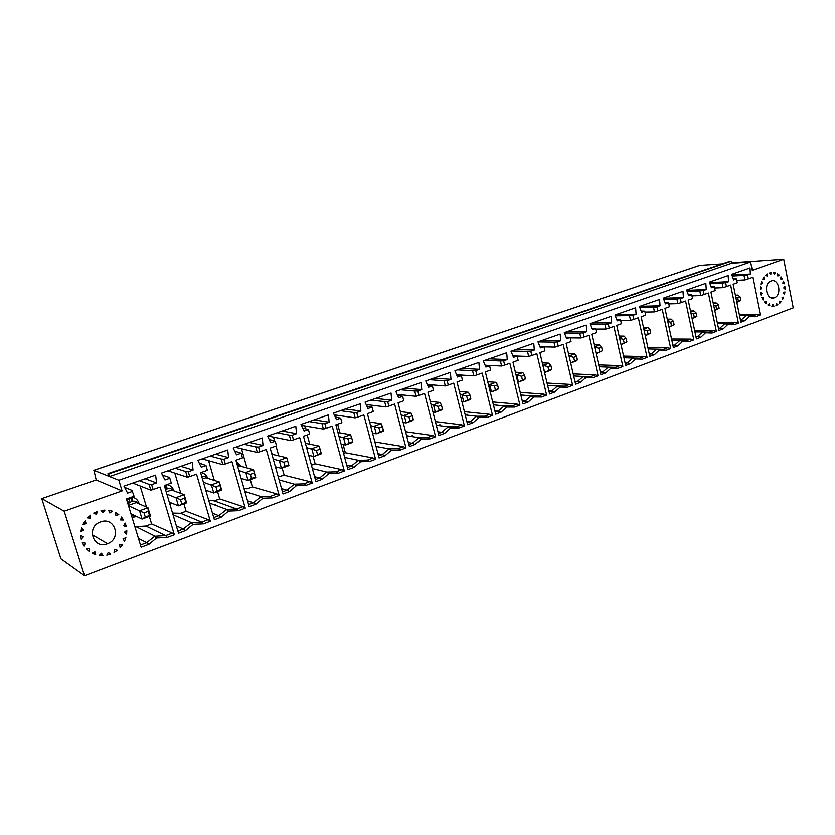 <?xml version="1.0" encoding="UTF-8"?>
<svg xmlns="http://www.w3.org/2000/svg" width="835" height="835" viewBox="0 0 835 835"><rect width="100%" height="100%" fill="white"/><g stroke="black" fill="none" stroke-linecap="round" stroke-linejoin="round"><path stroke-width="1.25" d="M722.296 263.839L699.678 265.363L93.906 470.324L108.352 476.075L107.976 473.633L729.821 261.261L731.272 261.167L731.69 263.202L750.613 261.929L752.272 270.216L783.731 259.205L731.596 262.743M783.731 259.205L793.25 307.823L84.533 575.795L60.903 558.865L41.75 498.631L96.202 479.979L93.906 470.324M750.613 261.929L118.852 480.25L122.108 490.938L64.18 511.218L84.533 575.795M731.69 263.202L109.489 476.524L118.852 480.25M731.272 261.167L108.686 473.915L109.489 476.524M107.976 473.633L108.686 473.915M630.404 363.642L625.666 365.417L616.752 325.399L621.407 323.75L620.499 319.69L617.253 320.838L614.998 314.972L635.633 307.781L636.113 314.2L632.909 315.327L633.807 319.356L638.378 317.738L647.083 357.39L642.428 359.133L635.466 358.946L630.404 363.642L627.221 362.849L632.669 358.017L639.631 358.205L644.035 356.555L647.083 357.39M605.792 372.88L600.939 374.706L591.754 334.25L596.524 332.56L595.595 328.458L592.266 329.627L589.948 323.709L611.095 316.329L611.596 322.821L608.318 323.98L609.226 328.061L613.923 326.401L622.879 366.471L618.109 368.266L610.97 368.099L605.792 372.88L602.64 372.055L608.224 367.129L615.353 367.296L619.873 365.605L622.879 366.471M654.431 354.624L649.818 356.357L641.144 316.768L645.685 315.15L644.808 311.142L641.635 312.259L639.443 306.455L659.598 299.431L660.057 305.777L656.926 306.873L657.792 310.87L662.259 309.284L670.724 348.519L666.173 350.22L659.379 350.001L654.431 354.624L651.216 353.873L656.54 349.113L663.345 349.333L667.645 347.725L670.724 348.519M677.905 345.815L673.386 347.517L664.963 308.334L669.399 306.758L668.543 302.781L665.443 303.877L663.303 298.137L682.988 291.269L683.437 297.552L680.379 298.627L681.224 302.573L685.587 301.028L693.812 339.855L689.366 341.515L682.727 341.275L677.905 345.815L674.659 345.095L679.857 340.419L686.474 340.659M700.826 337.215L696.411 338.874L688.217 300.099L692.559 298.565L691.724 294.63L688.698 295.694L686.62 290.006L705.846 283.305L706.274 289.515L703.289 290.559L704.103 294.473L708.372 292.96L716.367 331.38L712.025 333.019L705.544 332.748L700.826 337.215L697.559 336.526L702.642 331.923L708.988 332.132M733.255 278.88L736.512 278.869L733.621 279.892L731.637 274.308L749.997 267.91L750.394 273.984L747.544 274.986L748.317 278.817L752.679 277.272L760.247 314.92L755.821 316.58L746.459 315.588L740.551 320.431M736.512 278.869L737.295 282.721L733.151 284.192L740.906 322.174L745.123 320.598L749.632 316.256M760.32 286.749L760.174 289.641L761.52 288.315L760.32 286.749M761.614 281.426L760.779 284.098L762.376 283.441L761.614 281.426M764.119 276.99L762.689 279.13L764.359 279.214L764.119 276.99M767.542 273.901L765.685 275.299L767.24 276.103L767.542 273.901M771.519 272.502L769.432 272.993L770.705 274.444L771.519 272.502M775.611 272.93L773.523 272.481L774.379 274.402L775.611 272.93L773.763 273.035M779.368 275.143L777.5 273.796L777.855 275.978L779.368 275.143L777.729 275.226M782.395 278.869L780.944 276.782L780.756 278.994L782.395 278.869L780.767 278.953M784.368 283.712L783.491 281.113L782.792 283.117L784.368 283.712M785.077 289.161L784.869 286.321L783.731 287.908L785.077 289.161M784.942 291.843L783.491 292.845L784.462 294.619L784.942 291.843M782.082 297.406L783.689 297.103L782.572 299.525L782.082 297.406M779.66 301.111L781.257 301.539L779.619 303.335L779.66 301.111M776.185 305.547L776.477 303.554L777.896 304.671L775.934 305.558M772.876 304.472L773.951 306.153L771.832 306.215L772.876 304.472M769.86 305.819L769.244 303.752L767.845 304.942L769.86 305.819M765.977 301.466L766.06 303.7L764.359 301.978L765.977 301.466M762.971 300.005L763.43 297.844L761.77 297.615L762.971 300.005M761.885 293.294L760.935 295.141L760.372 292.344L761.885 293.294L760.528 293.346M771.049 280.977C778.804 277.773 782.332 294.995 774.483 297.667C766.687 301.216 762.929 283.66 770.945 281.019L771.049 280.977M723.225 328.813L718.914 330.43L710.94 292.052L715.178 290.549L714.374 286.655L711.42 287.699L709.385 282.073L728.172 275.519L728.59 281.656L725.667 282.689L726.471 286.551L730.635 285.079L738.422 323.114L734.174 324.7L727.838 324.408L723.225 328.813L719.927 328.155L724.697 323.698L731.001 323.803M132.588 491.377L127.588 493.13L123.966 486.158L155.644 475.115L156.531 482.954L151.626 484.676L153.087 489.54L160.101 487.066L174.369 534.786L167.261 537.448L156.594 537.99L148.88 544.347L141.146 547.249L126.429 498.986L134.07 496.272L131.993 490.406L124.592 487.369M100.597 521.958L100.419 522.021C85.671 526.989 93.29 549.9 107.569 543.731C121.962 538.742 114.844 516.28 100.597 521.958M123.59 525.758L126.346 526.76L125.24 523.159L123.59 525.758M126.638 534.139L124.425 532.292L126.795 530.308L126.638 534.139M123.058 538.888L124.498 541.404L125.897 537.73L123.058 538.888M120.146 547.76L119.635 544.848L122.641 544.639L120.146 547.76M114.52 549.545L114.04 552.53L117.37 550.307L114.52 549.545M108.237 552.457L106.807 555.212L110.627 554.116L108.237 552.457M101.463 553.261L99.229 555.484L103.133 555.661L101.463 553.261M94.929 551.862L92.121 553.302L95.681 554.732L94.929 551.862M86.276 548.887L89.355 548.386L89.084 551.413L86.276 548.887M84.095 546.069L82.341 542.698L85.347 543.209L84.095 546.069M81.256 539.264L80.755 535.423L83.364 536.884L81.256 539.264M80.901 531.738L81.715 527.866L83.636 530.121L80.901 531.738M83.072 524.359L85.097 520.873L86.13 523.67L83.072 524.359M87.518 517.919L90.535 515.205L90.556 518.232L87.518 517.919M93.739 513.139L97.413 511.49L96.432 514.412L93.739 513.139M101.045 510.519L104.959 510.122L103.102 512.617L101.045 510.519M108.623 510.352L112.36 511.218L109.834 513.024L108.623 510.352M115.658 512.606L118.81 514.642L115.888 515.581L115.658 512.606M121.388 517.042L123.643 520.017L120.647 519.986L121.388 517.042M185.579 530.58L178.533 533.221L164.318 485.573L171.269 483.11L169.829 478.267L164.975 479.979L161.468 473.08L192.227 462.36L193.073 470.095L188.313 471.765L189.722 476.576L196.538 474.165L210.337 521.29L203.427 523.879L193.073 524.349L185.579 530.58L183.293 529.014L191.34 522.595L201.705 522.125L208.228 519.683L210.337 521.29M221.223 517.199L214.376 519.767L200.63 472.714L207.372 470.324L205.984 465.544L201.277 467.203L197.874 460.388L227.746 449.971L228.56 457.601L223.937 459.229L225.304 463.978L231.921 461.64L245.271 508.181L238.559 510.696L228.498 511.103L221.223 517.199L218.843 515.706L226.661 509.423L236.733 509.016L243.068 506.647L245.271 508.181M255.854 504.204L249.206 506.699L235.898 460.231L242.453 457.904L241.106 453.186L236.535 454.804L233.236 448.061L262.263 437.947L263.046 445.472L258.558 447.049L259.873 451.735L266.302 449.46L279.224 495.437L272.701 497.879L262.921 498.234L255.854 504.204L253.381 502.785L260.99 496.616L270.77 496.272L276.928 493.965L279.224 495.437M289.505 491.575L283.044 493.996L270.175 448.092L276.542 445.838L275.237 441.183L270.791 442.748L267.597 436.079L295.809 426.247L296.561 433.678L292.198 435.212L293.471 439.847L299.723 437.634L312.238 483.048L305.892 485.427L296.383 485.719L289.505 491.575L286.958 490.208L294.358 484.175L303.867 483.882L309.858 481.638L312.238 483.048M322.237 479.29L315.943 481.649L303.481 436.298L309.681 434.106L308.418 429.503L304.097 431.027L300.997 424.441L328.437 414.87L329.157 422.207L324.909 423.7L326.151 428.282L332.226 426.121L344.344 471.003L338.175 473.309L328.927 473.549L322.237 479.29L319.607 477.996L326.809 472.078L336.056 471.838L341.88 469.656L344.344 471.003M354.071 467.349L347.955 469.646L335.879 424.827L341.912 422.698L340.69 418.147L336.484 419.629L333.478 413.116L360.167 403.816L360.866 411.05L356.733 412.511L357.933 417.03L363.841 414.932L375.583 459.271L369.571 461.525L360.584 461.724L354.071 467.349L351.378 466.097L358.382 460.304L367.379 460.116L373.047 457.987L375.583 459.271M385.05 455.722L379.09 457.956L367.4 413.669L373.266 411.592L372.086 407.104L367.984 408.545L365.072 402.105L391.041 393.045L391.719 400.195L387.69 401.614L388.859 406.081L394.611 404.036L405.987 447.863L400.142 450.055L391.385 450.201L385.05 455.722L382.284 454.532L389.11 448.844L397.867 448.698L403.389 446.631L405.987 447.863M415.204 444.408L409.411 446.579L398.076 402.814L403.785 400.79L402.637 396.354L398.65 397.752L395.821 391.385L421.101 382.566L421.748 389.632L417.834 391.01L418.961 395.414L424.566 393.431L435.588 436.757L429.9 438.886L421.383 438.991L415.204 444.408L412.386 443.27L419.024 437.686L427.551 437.592L432.927 435.578L435.588 436.757M444.564 433.386L438.928 435.505L427.938 392.241L433.501 390.269L432.384 385.885L428.501 387.252L425.756 380.948L450.378 372.358L451.004 379.34L447.184 380.677L448.28 385.039L453.739 383.108L464.427 425.933L458.885 428.011L450.587 428.063L444.564 433.386L441.694 432.3L448.165 426.821L456.474 426.768L461.703 424.806L464.427 425.933M473.174 422.646L467.673 424.712L457.016 381.95L462.433 380.029L461.358 375.687L457.58 377.023L454.908 370.782L478.893 362.421L479.499 369.31L475.773 370.615L476.837 374.925L482.15 373.047L492.525 415.392L487.129 417.416L479.039 417.427L473.174 422.646L470.241 421.612L476.555 416.227L484.644 416.216L489.748 414.306L492.525 415.392M501.052 412.187L495.698 414.202L485.354 371.909L490.636 370.051L489.592 365.761L485.907 367.056L483.308 360.887L506.688 352.735L507.262 359.541L503.641 360.814L504.664 365.072L509.851 363.246L519.913 405.111L514.652 407.083L506.772 407.062L501.052 412.187L498.067 411.196L504.225 405.914L512.106 405.935L517.084 404.077L519.913 405.111M528.231 401.99L523.002 403.952L512.972 362.139L518.117 360.313L517.095 356.075L513.504 357.338L510.989 351.232L533.774 343.289L534.327 350.011L530.799 351.253L531.791 355.47L536.853 353.685L546.622 395.091L541.487 397.011L533.805 396.949L528.231 401.99L525.205 401.04L531.196 395.853L538.888 395.915L543.742 394.099L546.622 395.091M554.722 392.043L549.628 393.953L539.89 352.61L544.911 350.836L543.919 346.64L540.422 347.871L537.97 341.828L560.191 334.083L560.723 340.722L557.279 341.943L558.25 346.108L563.176 344.364L572.664 385.311L567.654 387.189L560.17 387.096L554.722 392.043L551.653 391.135L557.509 386.041L565.003 386.146L569.741 384.371L572.664 385.311M580.576 382.346L575.597 384.215L566.14 343.31L571.036 341.578L570.086 337.434L566.662 338.634L564.283 332.654L585.961 325.097L586.473 331.662L583.112 332.852L584.051 336.975L588.863 335.273L598.079 375.781L593.184 377.608L585.878 377.483L580.576 382.346L577.465 381.48L583.174 376.47L590.491 376.606L595.104 374.873L598.079 375.781M166.238 489.195L165.079 485.302M131.857 501.417L130.657 497.483M619.121 336.067L624.079 336.098L626.125 338.342L623.359 339.344L619.643 338.373M624.079 336.098L619.497 337.747M621 344.49L626.897 341.797L621.042 344.646M616.22 314.545L636.113 314.2M620.676 320.483L630.54 320.379L633.807 319.356M630.54 320.379L629.486 315.588L632.909 315.327M623.588 356.075L644.035 356.555M616.752 319.523L620.499 319.69M624.131 342.809L623.359 339.344M626.897 341.797L626.125 338.342M625.258 363.59L627.221 362.849L625.081 362.776M615.322 315.818L629.486 315.588M740.906 300.318L738.443 301.216L737.775 297.928L740.238 297.03L740.906 300.318L736.877 302.447M738.443 301.216L736.804 302.072M735.541 295.914L737.889 295.058L740.238 297.03M735.865 297.5L737.775 297.928M735.384 295.152L737.889 295.058M752.533 315.672L746.459 315.588M740.457 319.982L745.123 320.598M779.65 301.581L781.257 301.539M753.16 315.714L757.084 314.242L760.247 314.92M776.164 304.712L777.896 304.671M760.935 283.503L762.376 283.441M747.544 274.986L744.006 275.341L744.924 279.892L748.317 278.817M757.084 314.242L739.34 314.524M736.794 280.299L744.924 279.892M771.843 306.205L773.951 306.153M760.194 288.367L761.52 288.315M731.888 275.007L750.394 273.984M761.885 297.897L763.43 297.844M732.232 275.988L744.006 275.341M566.078 337.163L570.086 337.434M570.18 337.862L580.868 337.966L579.74 333.061L583.112 332.852M564.429 333.008L579.74 333.061M567.226 331.631L586.473 331.662M574.929 381.324L577.465 381.48L575.169 382.336M573.207 373.871L595.104 374.873M577.403 359.812L576.307 360.939L570.691 362.974L577.403 359.812L576.588 356.284L573.687 357.328L569.094 356.054M574.501 360.866L573.687 357.328M568.552 353.727L574.689 353.904L576.588 356.284M580.868 337.966L584.051 336.975M574.689 353.904L569.063 355.929M542.301 362.86L549.075 363.142L550.902 365.584L547.927 366.659L542.875 365.271M539.786 346.306L543.919 346.64M543.971 346.849L555.098 347.078L553.949 342.131L557.279 341.943M538.001 341.891L553.949 342.131M541.842 340.482L560.723 340.722M548.919 390.937L551.653 391.135L549.179 392.064M547.061 383.035L569.741 384.371M551.737 369.143L550.745 370.239L544.817 372.4L551.737 369.143L550.902 365.584M548.762 370.229L547.927 366.659M549.075 363.142L543.136 365.281L544.556 372.389M555.098 347.078L558.25 346.108M515.383 372.191L522.835 372.598L524.578 375.113L521.52 376.22L515.999 374.758M512.815 355.668L517.095 356.075M541.007 396.813L538.888 395.915M516.823 356.034L528.691 356.43L527.501 351.42L530.799 351.253M511.678 350.992L527.501 351.42M515.832 349.541L534.327 350.011M522.24 400.769L525.205 401.04L522.543 402.032M520.236 392.398L543.742 394.099M525.434 378.714L524.547 379.789L518.472 382.002L525.434 378.714L524.578 375.113M522.386 379.831L521.52 376.22M522.835 372.598L516.74 374.8L518.472 382.002L517.721 381.95M528.691 356.43L531.791 355.47M493.548 404.85L493.36 404.088M487.755 381.741L495.927 382.305L497.577 384.883L494.456 386.02L488.423 384.465M485.156 365.271L489.592 365.761M514.652 407.083L512.106 405.935M485.135 365.229L501.605 366.012L500.384 360.95L503.641 360.814M484.916 360.323L500.384 360.95M489.164 358.841L507.262 359.541M494.873 410.851L498.067 411.196L495.218 412.26M492.702 401.948L517.084 404.077M498.464 388.536L497.691 389.569L491.46 391.834L498.464 388.536L497.577 384.883M495.343 389.674L494.456 386.02M495.927 382.305L489.686 384.559L491.46 391.834L490.197 391.73M501.605 366.012L504.664 365.072M467.183 415.131L466.942 414.17M459.396 391.49L468.331 392.252L469.896 394.903L466.681 396.072L460.127 394.402M456.755 375.103L461.358 375.687M487.129 417.416L484.644 416.216M456.62 374.769L473.831 375.844L472.568 370.73L475.773 370.615M457.476 369.884L472.568 370.73M461.839 368.371L479.499 369.31M466.796 421.174L470.241 421.612L467.193 422.75M464.427 411.686L489.748 414.306M470.804 398.598L470.157 399.6L463.759 401.927L470.804 398.598L469.896 394.903M467.6 399.767L466.681 396.072M468.331 392.252L461.932 394.558L463.759 401.927L461.953 401.75M473.831 375.844L476.837 374.925M440.097 425.391L439.878 424.524M430.275 401.447L440.024 402.46L441.485 405.194L438.198 406.384L431.069 404.568M427.603 385.185L432.384 385.885M458.885 428.011L456.474 426.768M427.311 384.507L445.326 385.937L444.022 380.76L447.184 380.677M429.336 379.695L444.022 380.76M433.803 378.14L451.004 379.34M437.978 431.758L441.694 432.3L438.427 433.522M435.39 421.602L461.703 424.806M442.425 408.92L441.903 409.891L435.348 412.271L442.425 408.92L441.485 405.194M439.137 410.121L438.198 406.384M440.024 402.46L433.459 404.829L435.348 412.271L432.958 411.989M445.326 385.937L448.28 385.039M412.292 435.703L412.156 435.171M400.351 411.613L410.977 412.928L412.333 415.746L408.952 416.968L401.228 414.974M397.658 395.508L402.637 396.354M429.9 438.886L427.551 437.592M397.178 394.433L416.06 396.291L414.724 391.051L417.834 391.01M400.466 389.757L414.724 391.051M405.058 388.16L421.748 389.632M408.378 442.592L412.386 443.27L408.889 444.575M405.549 431.695L432.927 435.578M413.304 419.514L412.918 420.443L406.186 422.896L413.304 419.514L412.333 415.746M409.922 420.746L408.952 416.968M410.977 412.928L404.234 415.36L406.186 422.896L403.169 422.479M416.06 396.291L418.961 395.414M369.592 421.988L381.157 423.679L382.399 426.581L378.933 427.844L370.552 425.62M366.889 406.102L372.086 407.104M400.142 450.055L397.867 448.698M366.189 404.558L386.02 406.927L384.632 401.625L387.69 401.614M370.844 400.09L384.632 401.625M375.552 398.452L391.719 400.195M377.973 453.697L382.284 454.532L378.558 455.931M374.863 441.945L403.389 446.631M383.401 430.401L383.15 431.288L376.241 433.803L383.401 430.401L382.399 426.581M379.935 431.664L378.933 427.844M381.157 423.679L374.237 426.184L376.241 433.803L372.556 433.198M386.02 406.927L388.859 406.081M337.966 432.561L350.543 434.722L351.66 437.707L348.091 439.001L339.031 436.507M335.252 416.957L340.69 418.147M369.571 461.525L367.379 460.116M334.282 414.859L355.157 417.855L353.737 412.49L356.733 412.511M340.419 410.695L353.737 412.49M345.262 409.014L360.866 411.05M346.723 465.064L351.378 466.097L347.402 467.59M343.571 453.395L345.335 452.747L373.047 457.987M352.694 441.569L352.6 442.414L345.492 445.003L352.694 441.569L351.66 437.707M349.134 442.874L348.091 439.001M350.543 434.722L343.425 437.289L345.492 445.003L341.087 444.157M345.335 452.747L343.133 444.554M340.002 432.916L337.664 424.201M335.733 417.03L335.179 414.995M355.157 417.855L357.933 417.03M305.412 443.322L319.085 446.067L320.076 449.146L316.413 450.472L306.602 447.623M302.708 428.073L308.418 429.503M338.175 473.309L336.056 471.838M301.414 425.328L323.448 429.075L321.976 423.648L324.909 423.7M309.19 421.581L321.976 423.648M314.148 419.848L329.157 422.207M314.586 476.702L319.607 477.996L315.38 479.572M311.424 465.21L315.16 463.832L341.88 469.656M321.141 453.05L321.204 453.843L313.908 456.505L321.141 453.05L320.076 449.146M317.488 454.386L316.413 450.472M319.085 446.067L311.768 448.708L313.908 456.505L308.72 455.357M315.16 463.832L313.094 456.327M309.775 444.199L307.238 434.972M305.485 428.553L304.754 425.892M323.448 429.075L326.151 428.282M271.897 454.24L286.749 457.726L287.626 460.899L283.858 462.256L273.222 458.968M288.941 465.596L281.447 468.331L284.954 466.222L288.722 464.855L288.941 465.596L286.749 457.726L279.245 460.429L281.447 468.331L275.414 466.786M269.214 439.461L275.237 441.183M305.892 485.427L303.867 483.882M267.878 435.985L290.851 440.609L289.327 435.118L292.198 435.212M277.095 432.77L289.327 435.118M282.199 430.996L296.561 433.678M278.232 476.848L284.171 475.219L309.858 481.638M281.531 488.621L286.958 490.208L282.449 491.898M288.722 464.855L287.626 460.899M284.954 466.222L283.858 462.256M284.171 475.219L282.178 468.059M278.765 455.847L276.02 446.026M274.538 440.744L273.525 437.123M272.189 453.436L271.312 452.152M290.851 440.609L293.471 439.847M237.672 466.431L239.332 465.836L253.516 469.708L254.247 472.975L250.375 474.384L238.852 470.533M255.781 477.672L248.078 480.48L251.512 478.392L255.385 476.983L255.781 477.672L253.516 469.708L245.793 472.495L248.078 480.48L241.106 478.413M234.729 451.098L241.106 453.186M272.701 497.879L270.77 496.272M235.47 447.289L257.337 452.476L255.76 446.913L258.558 447.049M244.123 444.272L255.76 446.913M249.362 442.446L263.046 445.472M243.904 488.204L247.118 488.84L252.368 486.92L276.928 493.965M247.515 500.802L253.381 502.785L248.59 504.57M255.385 476.983L254.247 472.975M251.512 478.392L250.375 474.384M252.368 486.92L250.302 479.676M246.951 467.913L241.482 448.708M240.271 465.377L236.242 461.421M257.337 452.476L259.873 451.735M202.467 478.987L205.921 477.756L219.344 482.025L219.918 485.406L215.931 486.847L203.416 482.265M221.682 490.093L213.75 492.984L217.11 490.907L221.098 489.456L221.682 490.093L219.344 482.025L211.391 484.895L213.75 492.984L205.744 490.218M199.179 462.997L205.984 465.544M238.559 510.696L236.733 509.016L214.303 500.906L219.688 498.923L243.068 506.647M202.164 458.895L222.851 464.677L221.223 459.052L223.937 459.229M210.211 456.087L221.223 459.052M215.607 454.209L228.56 457.601M208.687 500.29L214.303 500.906M212.466 513.233L218.843 515.706L213.75 517.616M221.098 489.456L219.918 485.406M217.11 490.907L215.931 486.847M216.025 505.488L215.691 504.35M219.688 498.923L217.559 491.596M214.313 480.428L208.583 460.69M207.498 477.745C206.224 474.896 204.074 473.163 201.047 472.568M222.851 464.677L225.304 463.978M167.219 488.83L166.061 484.947M166.217 491.93L171.572 490.02L184.18 494.706L184.598 498.192L180.496 499.674L166.875 494.132M186.591 502.879L178.429 505.843L185.819 502.294L186.591 502.879L184.18 494.706L175.997 497.66L178.429 505.843L169.265 502.159M162.491 475.105L169.088 477.37L169.829 478.267M203.427 523.879L201.705 522.125L180.569 513.306L186.111 511.27L208.228 519.683M167.929 470.825L187.364 477.244L185.683 471.545L188.313 471.765M175.34 468.247L185.683 471.545M180.882 466.316L193.073 470.095M172.532 513.097L180.569 513.306M176.352 525.883L183.293 529.014L177.886 531.039M185.819 502.294L184.598 498.192M181.717 503.787L180.496 499.674M186.111 511.27L183.919 503.849M180.84 493.464L174.807 473.101M173.826 490.594C172.636 487.306 170.34 485.323 166.916 484.644M187.364 477.244L189.722 476.576M128.392 505.425L136.241 502.618L147.983 507.753L148.244 511.354L144.017 512.888L128.496 505.77M145.28 517.042L149.496 515.508L150.488 516.03L147.983 507.753L139.56 510.79L142.086 519.088L145.28 517.042L144.017 512.888M167.261 537.448L165.654 535.621L172.365 533.106L174.369 534.786M132.734 483.1L150.822 490.176L149.089 484.404L151.626 484.676M139.455 480.751L149.089 484.404M145.165 478.768L156.531 482.954M134.915 526.812L145.906 526.04L165.654 535.621L154.663 536.279L146.699 542.708L148.88 544.347M145.906 526.04L151.594 523.952L172.365 533.106M149.496 515.508L148.244 511.354M132.786 501.219L131.554 497.169M151.594 523.952L149.329 516.447M146.511 507.106L140.123 485.991M150.822 490.176L153.087 489.54M64.18 511.218L41.75 498.631M115.689 513.118L118.81 514.642M103.133 555.661L100.628 554.096M120.971 518.692L123.643 520.017M150.488 516.03L142.086 519.088L130.959 513.838M110.627 554.116L108.153 552.624M88.374 517.053L90.556 518.232M95.681 554.732L92.852 552.937M122.108 490.938L96.202 479.979M84.053 522.501L86.13 523.67M93.854 513.076L96.432 514.412M140.468 545.046L146.699 542.708L138.443 538.377M123.789 525.455L126.346 526.76M81.444 528.847L83.636 530.121M139.163 503.902C138.14 500.123 135.688 497.848 131.826 497.075M713.215 302.98L716.159 302.896L718.455 304.921L715.929 305.829L713.695 305.318M711.034 286.635L714.374 286.655M731.46 323.844L735.249 322.414L738.422 323.114M714.645 287.981L723.089 287.616L722.15 283.023L725.667 282.689M709.938 283.608L722.15 283.023M709.573 282.595L728.59 281.656M718.444 328.155L719.927 328.155L718.549 328.666M717.296 322.634L735.249 322.414M714.708 310.161L719.144 308.24L718.455 304.921M716.618 309.148L715.929 305.829M719.144 308.24L714.781 310.505M723.089 287.616L726.471 286.551M716.159 302.896L713.403 303.888M690.524 310.985L693.927 310.912L696.171 312.989L693.593 313.918L691.015 313.302M688.291 294.578L691.724 294.63M709.249 332.153L713.236 330.66L716.367 331.38M691.985 295.84L700.753 295.527L699.782 290.883L703.289 290.559M687.121 291.394L699.782 290.883M686.735 290.329L706.274 289.515M695.92 336.515L697.559 336.526L696.035 337.1M694.699 330.733L713.236 330.66M692.1 318.448L696.87 316.34L696.171 312.989M694.292 317.279L693.593 313.918M696.87 316.34L692.163 318.74M700.753 295.527L704.103 294.473M693.927 310.912L690.743 312.06M667.29 319.158L671.183 319.116L673.365 321.245L670.724 322.206L667.781 321.475M665.004 302.698L668.543 302.781M686.516 340.659L690.702 339.094L693.812 339.855M668.783 303.877L677.895 303.616L676.903 298.92L680.379 298.627M663.762 299.358L676.903 298.92M663.345 298.241L683.437 297.552M672.864 345.074L674.659 345.095L673 345.721M671.559 339.01L690.702 339.094M668.96 326.923L674.085 324.627L673.365 321.245M671.455 325.587L670.724 322.206M674.085 324.627L669.012 327.174M677.895 303.616L681.224 302.573M671.183 319.116L667.562 320.421M643.493 327.518L647.908 327.508L650.027 329.689L647.323 330.67L644.004 329.825M641.165 311.017L644.808 311.142M645.017 312.081L654.504 311.893L653.471 307.155L656.926 306.873M639.84 307.499L653.471 307.155M639.86 306.309L660.057 305.777M649.254 353.821L651.216 353.873L649.411 354.551M647.866 347.454L667.645 347.725M645.267 335.597L650.768 333.113L650.027 329.689M648.075 334.094L647.323 330.67M650.768 333.113L645.309 335.806M654.504 311.893L657.792 310.87M647.908 327.508L643.816 328.98M596.148 353.612L602.452 350.7L601.659 347.203L598.82 348.226L594.677 347.109M599.614 351.723L598.82 348.226M602.452 350.7L596.169 353.696M594.155 344.803L599.676 344.897L601.659 347.203M599.676 344.897L594.593 346.734M600.313 371.94L602.64 372.055L600.522 372.848M598.705 364.874L619.873 365.605M595.741 329.073L606.001 329.063L604.916 324.22L608.318 323.98M590.188 324.314L604.916 324.22M591.723 328.238L595.595 328.458M606.001 329.063L609.226 328.061M592.015 322.988L611.596 322.821M273.807 454.689L271.594 453.175M241.461 466.41L237.088 464.385M208.249 478.497C206.506 476.576 204.335 475.929 201.746 476.545M174.15 490.97C171.728 488.339 168.858 487.88 165.518 489.581M164.589 486.461L165.173 486.22L164.965 487.744M170.59 504.048L169.891 504.267M135.291 516.834L132.045 517.397M126.868 500.405L129.728 498.777C129.717 500.301 129.06 501.825 127.755 503.328M131.272 514.871L133.527 515.049M139.121 503.881C135.583 500.248 131.867 500.29 127.964 504.027M699.511 265.384L93.833 470.303M635.466 358.946L632.46 358.1M623.954 357.735L632.669 358.017M739.559 315.609L746.657 315.505M774.483 297.667L771.185 297.771M573.687 375.948L583.174 376.47M585.878 377.483L582.955 376.564M547.603 385.363L557.509 386.041M560.17 387.096L557.279 386.135M520.852 394.986L531.196 395.853M533.805 396.949L530.966 395.947M493.401 404.839L504.225 405.914M506.772 407.062L503.985 406.008M465.231 414.901L476.555 416.227M479.039 417.427L476.315 416.331M436.308 425.192L448.165 426.821M450.587 428.063L447.915 426.915M406.593 435.703L419.024 437.686M421.383 438.991L418.773 437.79M376.053 446.443L389.11 448.844M391.385 450.201L388.849 448.948M344.657 457.403L358.382 460.304M360.584 461.724L358.111 460.409M312.353 468.56L326.809 472.078M328.927 473.549L326.537 472.182M279.099 479.916L294.358 484.175M296.383 485.719L294.077 484.29M244.832 491.439L260.99 496.616M262.921 498.234L260.697 496.731M209.501 503.077L226.661 509.423M228.498 511.103L226.368 509.538M173.022 514.746L191.34 522.595M193.073 524.349L191.038 522.71M170.799 503.964L169.682 503.536M164.432 485.949L165.173 486.22M107.569 543.731L92.174 534.744M135.646 526.509L154.976 536.153M156.594 537.99L154.663 536.279M128.506 498.245L129.728 498.777M131.471 515.508L135.541 516.74M717.515 323.667L724.895 323.625M727.838 324.408L724.697 323.698M694.939 331.902L702.642 331.923M705.544 332.748L702.433 332.006M671.841 340.325L679.857 340.419M682.727 341.275L679.648 340.503M648.19 348.936L656.54 349.113M659.379 350.001L656.331 349.197M599.133 366.742L608.224 367.129M610.97 368.099L608.005 367.223"/></g></svg>
